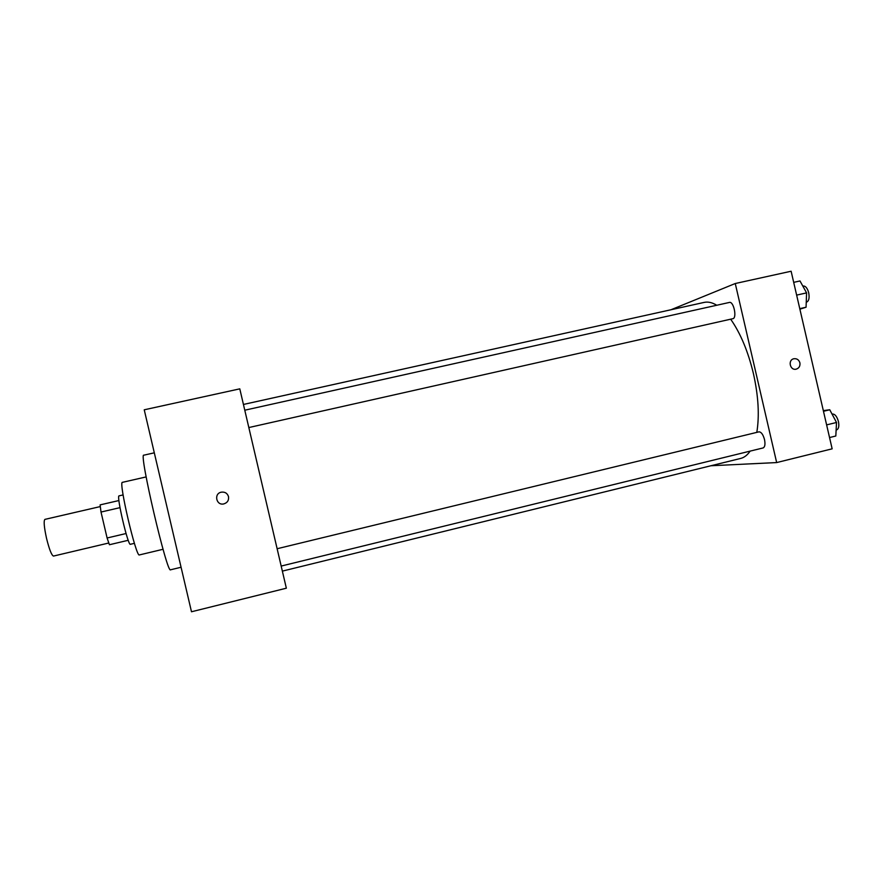 <?xml version="1.0" encoding="UTF-8"?>
<svg xmlns="http://www.w3.org/2000/svg" width="883" height="883" viewBox="0 0 883 883"><rect width="100%" height="100%" fill="white"/><g stroke="black" fill="none" stroke-linecap="round" stroke-linejoin="round"><path stroke-width="1.32" d="M100.254 506.588L44.912 519.381C43.543 520.827 44.095 527.184 46.556 538.442C49.327 549.524 51.633 555.396 53.488 556.069L108.764 543.012M126.059 533.531L107.097 537.99L109.426 544.734L128.234 540.286M107.097 537.99L101.015 512.041L100.099 504.888L118.929 500.54M120 507.648L101.015 512.041M130.441 544.27L130.386 544.292C128.09 546.29 116.126 495.087 119.073 495.86L123.101 494.933M163.046 549.281L139.393 554.932C136.214 558.034 118.212 480.948 122.428 482.339L146.137 476.919M181.07 567.25L170.574 569.8C167.229 574.767 138.598 452.217 143.797 455.186L154.304 452.824M191.49 611.764L144.238 409.8L239.79 388.851L286.346 588.199L191.49 611.764M228.52 496.643C228.973 500.374 227.384 502.802 223.73 503.928C216.225 505.716 213.653 493.608 221.236 492.184C224.911 491.71 227.339 493.2 228.52 496.643C228.973 500.374 227.384 502.802 223.73 503.928C216.225 505.716 213.653 493.608 221.236 492.184C224.911 491.71 227.339 493.2 228.52 496.643M730.66 319.193C740.484 333.2 748.078 351.346 753.431 373.641C758.42 396.037 759.546 415.617 756.808 432.372M750.131 451.114C747.393 455.12 744.226 457.56 740.605 458.454L282.35 571.124M243.432 404.458L704.148 302.405C708.023 301.544 712.228 302.494 716.764 305.253M248.829 427.549L732.824 318.708C737.25 318.156 733.674 301.059 729.413 302.439L244.779 410.209M277.13 548.729L758.95 431.853C761.223 431.886 763.078 434.458 764.512 439.568C765.418 444.259 764.943 447.052 763.111 447.935L281.169 566.069M710.947 465.749L776.665 462.571L735.263 283.52L671.025 309.734M735.263 283.52L791.124 271.236L832.15 448.829L776.665 462.571M799.899 362.814C800.329 366.059 799.093 368.178 796.179 369.16C790.009 370.783 787.581 359.933 793.85 358.752C796.863 358.388 798.883 359.745 799.899 362.814C800.329 366.059 799.082 368.178 796.179 369.16C790.009 370.783 787.581 359.933 793.85 358.752C796.863 358.388 798.872 359.745 799.888 362.814M799.888 309.171L806.069 307.229L806.587 292.891L799.998 280.96L793.696 282.361M806.069 307.229L799.766 308.642M806.587 292.891L796.643 295.11M802.846 286.114L803.309 286.015C805.627 285.937 807.426 288.2 808.707 292.803C809.612 297.935 808.916 301.037 806.62 302.118L806.256 302.196M829.545 437.549L835.815 436.003L836.521 422.482L829.755 409.767L823.331 410.617M836.521 422.482L826.62 424.889M829.755 409.767L823.486 411.29M832.073 414.116L832.426 414.028C834.987 413.984 836.985 416.489 838.442 421.544C839.303 426.18 838.684 428.983 836.598 429.922L836.124 430.032M134.415 543.332L130.386 544.292"/></g></svg>
